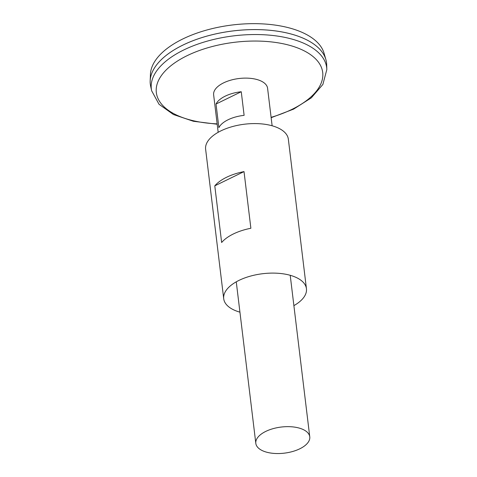 <?xml version="1.0" encoding="UTF-8"?>
<svg xmlns="http://www.w3.org/2000/svg" width="477" height="477" viewBox="0 0 477 477"><rect width="100%" height="100%" fill="white"/><g stroke="black" fill="none" stroke-linecap="round" stroke-linejoin="round"><path stroke-width="0.72" d="M218.174 132.302L213.636 94.828A27.171 13.147 -6.9 0 1 230.868 80.136A27.171 13.147 -6.9 0 1 261.64 81.317A27.171 13.147 -6.9 0 1 267.591 88.299L272.123 125.773M303.813 429.855A27.171 13.147 -6.9 0 1 309.764 436.837A27.171 13.147 -6.9 0 1 284.37 453.15A27.171 13.147 -6.9 0 1 255.815 443.366A27.171 13.147 -6.9 0 1 273.047 428.668A27.171 13.147 -6.9 0 1 303.813 429.855M241.255 91.739L244.117 115.351A27.171 13.147 173.1 0 0 218.883 127.645L216.027 104.034A27.171 13.147 -6.9 0 1 241.255 91.739L216.027 104.034M217.196 124.229L193.364 121.265L173.449 114.534L159.032 104.284L151.65 90.785L150.637 86.122A88.764 42.942 -6.9 0 1 204.752 36.735A88.764 42.942 -6.9 0 1 307.11 40.068A88.764 42.942 -6.9 0 1 326.697 64.818L326.823 69.582L322.875 84.459L311.314 97.851L293.582 109.138L271.145 117.7M162.156 58.856A88.746 42.936 -6.9 0 1 307.099 40.062A88.746 42.936 -6.9 0 1 309.001 41.082M150.309 84.196A88.764 42.942 -6.9 0 1 150.177 80.846A88.764 42.942 -6.9 0 1 209.826 35.316A88.764 42.942 -6.9 0 1 307.11 40.056A88.764 42.942 -6.9 0 1 325.88 59.583A88.764 42.942 -6.9 0 1 326.548 62.869M150.177 80.846L150.434 74.323A87.72 42.441 -6.9 0 1 209.385 29.324A87.72 42.441 -6.9 0 1 305.524 34.01A87.72 42.441 -6.9 0 1 324.08 53.311L325.88 59.583M239.937 312.161A41.666 20.159 -6.9 0 1 223.713 298.733A41.666 20.159 -6.9 0 1 250.139 276.201A41.666 20.159 -6.9 0 1 297.314 278.019A41.666 20.159 -6.9 0 1 306.443 288.722A41.666 20.159 -6.9 0 1 293.892 305.632M223.713 298.733L205.623 149.212A41.666 20.159 -6.9 0 1 232.043 126.685A41.666 20.159 -6.9 0 1 279.224 128.498A41.666 20.159 -6.9 0 1 288.346 139.206L306.443 288.722M221.644 242.507L214.787 185.845A41.666 20.159 -6.9 0 1 244.021 171.601L250.878 228.262A41.666 20.159 173.1 0 0 221.644 242.507M244.021 171.601L214.787 185.845M217.154 123.871A83.797 40.545 -6.9 0 1 169.89 66.565A83.797 40.545 -6.9 0 1 304.362 50.938A83.797 40.545 -6.9 0 1 271.103 117.342M151.65 90.785A88.317 42.727 -6.9 0 1 205.492 41.642A88.317 42.727 -6.9 0 1 307.337 44.957A88.317 42.727 -6.9 0 1 326.823 69.582M309.764 436.837L290.219 275.295M255.815 443.366L236.264 281.824"/></g></svg>
